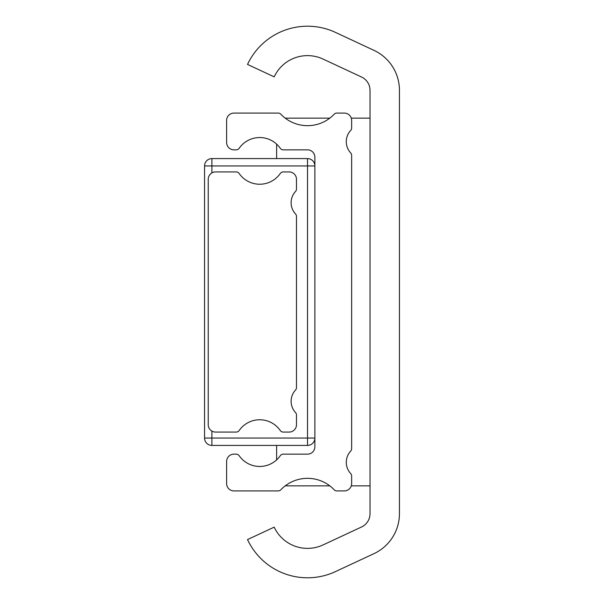 <?xml version="1.0" encoding="UTF-8"?>
<svg xmlns="http://www.w3.org/2000/svg" width="604" height="604" viewBox="0 0 604 604"><rect width="100%" height="100%" fill="white"/><g stroke="black" fill="none" stroke-linecap="round" stroke-linejoin="round"><path stroke-width="0.91" d="M399.448 90.343A44.13 44.13 0 0 0 373.967 50.351L335.492 32.412A66.191 66.191 0 0 0 247.527 64.424L274.186 76.859A36.769 36.769 0 0 1 323.057 59.071L361.539 77.018A14.707 14.707 0 0 1 370.026 90.343L370.026 513.657A14.707 14.707 0 0 1 361.539 526.982L323.057 544.929A36.769 36.769 0 0 1 274.186 527.141L247.527 539.576A66.191 66.191 0 0 0 335.492 571.588L373.967 553.649A44.13 44.13 0 0 0 399.448 513.657L399.448 90.343M350.667 130.456A16.55 16.55 0 0 0 350.667 152.91A3.677 3.677 0 0 1 351.641 155.409L351.641 448.591A3.677 3.677 0 0 1 350.667 451.09A16.55 16.55 0 0 0 350.667 473.544A3.677 3.677 0 0 1 351.641 476.043L351.641 483.562A7.354 7.354 0 0 1 344.288 490.916L336.843 490.916A3.677 3.677 0 0 1 334.178 489.776A36.769 36.769 0 0 0 280.852 489.776A3.677 3.677 0 0 1 278.187 490.916L233.974 490.916A7.354 7.354 0 0 1 226.613 483.562L226.613 461.501A7.354 7.354 0 0 1 233.974 454.148L236.156 454.148A3.677 3.677 0 0 1 239.176 455.726A25.006 25.006 0 0 0 280.248 455.726A3.677 3.677 0 0 1 283.268 454.148L307.519 454.148A7.354 7.354 0 0 0 314.873 446.794L314.873 157.206A7.354 7.354 0 0 0 307.519 149.852L283.268 149.852A3.677 3.677 0 0 1 280.248 148.274A25.006 25.006 0 0 0 239.176 148.274A3.677 3.677 0 0 1 236.156 149.852L233.974 149.852A7.354 7.354 0 0 1 226.613 142.499L226.613 120.438A7.354 7.354 0 0 1 233.974 113.084L278.187 113.084A3.677 3.677 0 0 1 280.852 114.224A36.769 36.769 0 0 0 334.178 114.224A3.677 3.677 0 0 1 336.843 113.084L344.288 113.084A7.354 7.354 0 0 1 351.641 120.438L351.641 127.957A3.677 3.677 0 0 1 350.667 130.456M295.507 390.056A16.55 16.55 0 0 0 295.507 412.517A3.677 3.677 0 0 1 296.481 415.008L296.481 424.725A7.354 7.354 0 0 1 289.127 432.079L283.268 432.079A3.677 3.677 0 0 1 280.248 430.501A25.006 25.006 0 0 0 239.176 430.501A3.677 3.677 0 0 1 236.156 432.079L215.583 432.079A7.354 7.354 0 0 1 208.229 424.725L208.229 179.275A7.354 7.354 0 0 1 215.583 171.921L236.156 171.921A3.677 3.677 0 0 1 239.176 173.499A25.006 25.006 0 0 0 280.248 173.499A3.677 3.677 0 0 1 283.268 171.921L289.127 171.921A7.354 7.354 0 0 1 296.481 179.275L296.481 188.992A3.677 3.677 0 0 1 295.507 191.483A16.55 16.55 0 0 0 295.507 213.944A3.677 3.677 0 0 1 296.481 216.436L296.481 387.564A3.677 3.677 0 0 1 295.507 390.056M370.026 118.142L351.271 118.142M329.822 118.142L285.209 118.142M276.624 459.87L276.624 445.412M276.624 158.588L276.624 144.13M370.026 485.858L351.271 485.858M329.822 485.858L285.209 485.858M211.906 431.097L211.906 438.059L314.873 438.059A7.354 7.354 0 0 1 307.519 445.412L211.906 445.412A7.354 7.354 0 0 1 204.552 438.059L204.552 165.941A7.354 7.354 0 0 1 211.906 158.588L307.519 158.588A7.354 7.354 0 0 1 314.873 165.941L211.906 165.941L211.906 172.903M307.519 445.412L307.519 158.588M211.906 445.412L211.906 438.059L204.552 438.059M204.552 165.941L211.906 165.941L211.906 158.588"/></g></svg>

